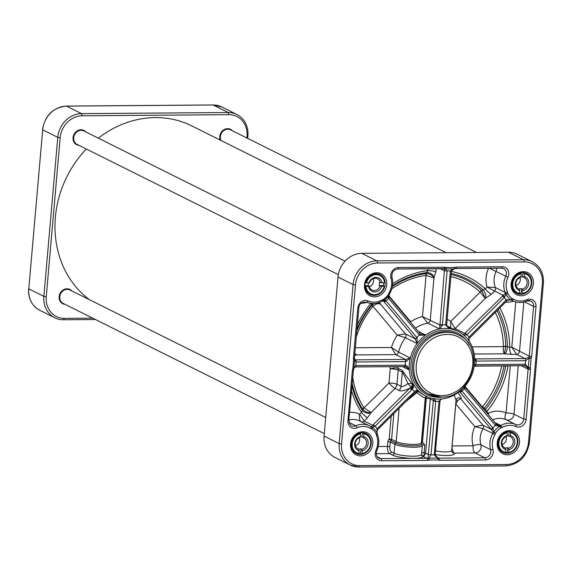 <?xml version="1.0" encoding="UTF-8"?>
<svg xmlns="http://www.w3.org/2000/svg" width="572" height="572" viewBox="0 0 572 572"><rect width="100%" height="100%" fill="white"/><g stroke="black" fill="none" stroke-linecap="round" stroke-linejoin="round"><path stroke-width="0.86" d="M521.092 365.694L528.099 369.183L523.737 419.033A6.027 5.305 -63.5 0 1 515.787 424.546L506.07 419.698A6.027 5.305 116.5 0 0 514.021 414.185L518.261 365.715M508.472 252.223A24.103 21.221 -63.5 0 1 517.167 254.211L532.253 261.733A24.103 21.221 116.5 0 0 523.559 259.745L376.884 260.861A24.103 21.221 116.5 0 0 353.088 284.584L339.175 443.607A24.103 21.221 116.5 0 0 350.15 465.015A24.103 21.221 116.5 0 0 358.844 467.002A1.809 0.779 89.6 0 0 359.016 467.038A1.809 0.779 89.6 0 0 359.767 465.615A22.294 19.634 -63.5 0 1 341.57 443.979L355.484 284.949L353.088 284.584L338.002 277.062A24.103 21.221 -63.5 0 1 361.797 253.339L508.472 252.223L523.559 259.745A1.809 0.779 -90.4 0 1 524.174 261.89A22.294 19.634 -63.5 0 1 542.363 283.533L543.4 283.304L529.486 442.335L528.457 442.556A22.294 19.634 -63.5 0 1 506.449 464.5A1.809 0.779 89.6 0 1 505.691 465.93A1.809 0.779 89.6 0 1 505.526 465.887L359.18 466.995M443.822 268.604A3.01 2.653 -63.5 0 1 444.523 268.797A1.809 0.858 -65.9 0 0 444.537 268.804L440.011 324.517A4.833 2.095 -90.4 0 0 439.975 325.032L422.472 316.545L427.742 323.101A3.01 2.653 116.5 0 0 430.251 320.184L433.955 277.863L435.814 271.85A6.027 1.165 5 0 0 427.82 270.62L426.169 273.552A3.01 1.223 -97.7 0 0 425.84 275.432A2.131 1.88 -63.5 0 1 426.068 275.418L433.955 277.863C432.611 275.282 430.165 273.838 426.619 273.523A5.341 4.783 75.1 0 0 426.169 273.552A85.85 75.59 116.5 0 0 392.356 286.529M465.222 387.301L495.831 423.716A1.809 0.801 139.9 0 1 495.953 423.802A1.809 0.801 139.9 0 1 495.338 425.353L499.549 426.319A19.805 17.439 116.5 0 0 493.836 432.024L493.15 428.299L462.004 391.227A3.032 0.458 43.8 0 1 461.818 391.012L460.639 390.597M424.245 395.323L420.627 393.1L418.654 391.548L418.397 390.948L418.947 391.269A36.158 31.839 116.5 0 0 425.84 396.117A36.158 31.839 116.5 0 0 433.404 398.627L433.376 400.5A4.833 2.095 -90.4 0 0 433.319 401.001L427.97 458.022A1.809 0.593 66.7 0 1 429.2 460.038L437.895 459.967A1.809 0.779 -90.4 0 0 437.559 458.093L428.864 458.158L431.023 455.012L435.714 401.372A3.032 1.28 88 0 1 435.742 401.058L434.241 398.763M389.854 366.688A42.185 37.144 116.5 0 0 390.211 368.833L388.967 383.026A6.027 1.022 -134.9 0 0 395.002 388.438L399.092 390.476A6.027 5.305 -63.5 0 0 401.043 386.3L396.954 384.262L398.198 370.07L402.288 372.107C403.961 374.689 405.813 378.542 407.85 383.669C404.711 386.043 402.445 386.922 401.043 386.3L402.288 372.107A6.027 5.305 116.5 0 0 402.202 370.399L398.112 368.361A36.158 31.839 -63.5 0 1 397.826 366.631M389.253 296.954L419.869 333.369A1.809 0.801 139.9 0 1 419.991 333.455A1.809 0.801 139.9 0 1 419.991 333.462A1.809 0.801 139.9 0 1 419.376 335.006A3.032 0.493 -136.5 0 0 419.576 335.228L425.675 335.042A36.158 31.839 116.5 0 0 417.138 343.558A36.158 31.839 116.5 0 0 410.367 358.015L405.441 359.473A4.833 0.937 5 0 0 404.962 359.466A1.809 0.779 89.6 0 1 405.569 361.618A3.032 0.608 -176.6 0 1 405.877 361.611L410.367 358.015A36.158 31.839 116.5 0 0 409.323 369.977L407.464 366.33L405.562 365.165A3.032 0.572 6.6 0 0 405.262 365.15L355.791 365.529L353.882 368.103M446.532 324.467L445.667 324.86A3.032 1.316 -92.2 0 0 445.652 325.189L450.536 328.886A36.158 31.839 116.5 0 0 439.503 328.964A36.158 31.839 116.5 0 0 425.675 335.042L421.171 334.448L420.327 333.876M383.24 300.822L414.822 338.395A4.833 0.815 -134.9 0 0 415.136 338.767L417.138 343.558L417.045 337.759A3.032 0.529 46.7 0 1 416.852 337.523L385.714 300.514L383.426 300.708A1.809 1.644 -128.3 0 1 382.868 300.922M442.378 325.211L439.975 325.032L439.503 328.964L442.378 325.211A3.032 1.308 91.4 0 1 442.406 324.889L447.097 271.25L445.424 268.94L454.111 268.869L451.465 269.684L450.357 271.221L445.667 324.86A39.168 34.492 116.5 0 0 442.406 324.889L440.011 324.517M463.806 335.171L466.731 334.87A3.032 1.308 141.6 0 1 466.959 334.649L504.633 297.075L505.898 294.122A19.805 17.439 116.5 0 0 510.624 299.742L506.306 299.964L469.04 337.13A3.032 1.373 -41.7 0 0 468.826 337.366L469.019 340.983M433.404 398.627A36.158 31.839 116.5 0 0 444.437 398.541A36.158 31.839 116.5 0 0 458.258 392.471A36.158 31.839 116.5 0 0 466.802 383.948A36.158 31.839 116.5 0 0 473.573 369.491L473.573 369.491A36.158 31.839 116.5 0 0 474.617 357.529A36.158 31.839 116.5 0 0 470.37 343.15A36.158 31.839 116.5 0 0 463.313 334.756A36.158 31.839 116.5 0 0 458.101 331.395A36.158 31.839 116.5 0 0 450.536 328.886L449.363 328.407L446.503 325.132M474.71 360.424L475.832 361.082A3.032 0.529 -173.7 0 1 476.118 361.082L525.596 360.703L529.172 358.143L528.342 367.567L525.282 364.242L475.811 364.614A3.032 0.643 3.7 0 0 475.525 364.629L474.345 365.444M453.868 329.286A3.01 2.653 116.5 0 0 455.062 328.542L485.285 298.405L491.312 294.308A6.027 1.022 45.1 0 1 485.278 288.903L481.667 290.512A3.01 1.387 -47.6 0 0 479.965 291.97A2.131 1.88 -63.5 0 1 480.123 292.135L485.285 298.405L481.974 290.841A5.341 4.161 87.8 0 0 481.667 290.512A85.85 75.59 116.5 0 0 451.079 274.56M501.766 268.161A6.027 5.305 -63.5 0 1 503.625 268.647A6.027 5.305 -63.5 0 1 505.77 276.219A19.584 17.246 116.5 0 0 505.119 292.392A3.01 2.653 -63.5 0 1 505.319 293.343L465.143 333.026A4.833 2.138 -40.1 0 0 464.793 333.39L463.313 334.756M507.264 300.2L510.817 299.964A1.809 0.572 105 0 1 510.624 299.742A1.809 0.844 -53.3 0 0 512.047 298.605A18.132 15.966 -63.5 0 1 507.721 293.457A1.809 0.722 152.7 0 1 505.898 294.122A1.809 1.466 27.7 0 1 505.319 293.343A1.809 0.458 -2.7 0 0 507.721 293.457A4.819 4.247 116.5 0 0 507.393 291.935A1.809 0.679 -22 0 1 505.119 292.392L495.402 287.544L487.101 287.08L494.616 291.012A3.01 2.653 116.5 0 0 495.402 287.544A19.584 17.246 -63.5 0 1 496.053 271.378A6.027 5.305 116.5 0 0 496.66 268.232M507.393 291.935A17.775 15.651 -63.5 0 1 507.993 277.256L489.46 268.282M485.699 298.226A6.027 3.017 66.5 0 0 483.083 289.904A87.101 76.691 -63.5 0 0 451.179 273.459M466.731 334.87A1.809 0.479 42.2 0 0 464.793 333.39L455.062 328.542L450.75 321.421L450.6 327.656M474.195 354.025L504.354 353.796L511.768 354.39A6.027 2.61 89.6 0 1 509.723 347.225L505.748 346.303A3.01 0.736 -1.3 0 0 503.439 346.375A2.131 1.88 -63.5 0 1 503.431 346.625C503.224 350.407 503.532 352.795 504.354 353.796L505.719 346.796A5.341 3.711 105.9 0 0 505.748 346.303A85.85 75.59 116.5 0 0 496.968 310.682M526.984 300.836A6.027 5.305 -63.5 0 1 530.852 301.036A6.027 5.305 -63.5 0 1 533.597 306.385L529.236 356.227A3.01 2.653 -63.5 0 1 528.936 357.336L524.982 358.558L475.504 358.93A4.833 0.937 5 0 0 475.046 358.944L474.688 358.937M524.653 365.644L527.999 368.082A1.809 0.615 -16 0 0 530.337 367.789L531.159 358.365L529.172 358.143A1.809 1.108 48.7 0 1 528.936 357.336L531.159 358.365A4.819 4.247 116.5 0 0 531.631 356.599L529.236 356.227L511.783 347.204L516.545 354.354A3.01 2.653 116.5 0 0 519.519 351.387L523.838 302.016M504.84 353.868A6.027 1.888 98.7 0 0 507.407 346.568A87.101 76.691 -63.5 0 0 498.119 309.538M486.157 412.155A6.027 2.667 139.9 0 1 486.843 411.418L485.542 409.38L482.525 406.785A2.131 1.88 -63.5 0 1 482.353 406.971L482.053 407.278M502.538 365.83A3.01 0.422 -168.9 0 1 504.011 366.137L510.703 365.773M492.635 419.862A19.584 17.246 -63.5 0 1 506.07 419.698A6.027 2.853 114.2 0 1 506.034 412.955A6.027 1.165 -175 0 1 514.021 414.185L523.737 419.033L526.133 419.398L530.494 369.555L528.099 369.183A3.01 2.653 -63.5 0 0 527.999 368.082A1.809 0.629 149.3 0 1 528.342 367.567L530.337 367.789A4.819 4.247 116.5 0 1 530.494 369.555M488.424 414.857L488.352 413.213L487.873 414.192M484.598 410.303A6.027 1.845 131.9 0 0 485.542 409.38A87.101 76.691 -63.5 0 0 505.677 366.38A6.027 1.888 -81.3 0 0 505.734 365.808M483.526 409.03L483.955 408.608A5.341 3.689 125.6 0 0 484.291 408.244A85.85 75.59 116.5 0 0 504.011 366.137A5.341 3.711 106 0 0 504.054 365.823M508.1 365.787A6.027 2.61 -90.4 0 0 508.072 366.073A89.232 78.564 116.5 0 1 486.843 411.418L488.352 413.213A25.611 22.551 116.5 0 1 506.034 412.955L510.296 365.773M485.471 459.952A1.809 0.779 89.6 0 0 484.856 457.8L438.881 458.151A3.01 2.653 -63.5 0 1 437.88 457.943A1.809 0.858 114.1 0 1 437.895 459.967A4.819 4.247 116.5 0 0 439.496 460.303L485.471 459.952A7.836 6.9 116.5 0 0 492.935 449.363A1.809 0.622 -16.1 0 1 490.597 449.656A6.027 5.305 -63.5 0 1 484.856 457.8L475.139 452.96A6.027 5.305 116.5 0 0 480.88 444.816A19.584 17.246 -63.5 0 1 483.054 428.635L492.771 433.476A19.584 17.246 116.5 0 0 490.597 449.656L480.88 444.816A6.027 2.059 163.9 0 0 473.101 445.795L452.116 445.953L455.791 403.918L457.786 400.414L460.639 398.713C461.811 398.705 460.939 396.682 458.008 392.649M452.266 452.473L452.288 452.495A3.01 2.846 129.6 0 0 452.295 452.495A3.01 2.846 129.6 0 0 453.953 453.117L475.139 452.96A6.027 2.61 89.6 0 1 473.101 445.795A25.611 22.551 116.5 0 1 474.896 426.633L483.054 428.635A3.01 2.653 116.5 0 0 482.882 425.175L474.896 426.633L455.791 403.918A3.01 0.586 -175 0 0 455.734 403.918M435.335 454.518A13.256 2.567 5 0 0 449.535 455.398A13.256 2.567 5 0 0 453.953 453.117L452.316 449.742A6.027 2.61 89.6 0 1 452.116 445.953A3.01 0.586 -175 0 0 452.059 445.953M405.047 366.559L406.942 367.381L409.323 369.977A36.158 31.839 116.5 0 0 413.57 384.355L412.119 386A3.01 2.653 116.5 0 0 411.933 383.54A4.533 1.094 54.1 0 1 411.79 383.462L402.202 370.399M406.184 366.924L404.94 366.581A1.809 0.608 -89 0 0 405.562 365.165M352.216 383.59A85.85 75.59 116.5 0 0 362.677 409.173A5.341 4.74 157.3 0 0 362.948 409.531C365.472 412.019 368.139 412.977 370.956 412.412L364.057 407.865A2.131 1.88 -63.5 0 1 363.921 407.686A3.01 1.266 -32.7 0 0 362.677 409.173L361.454 412.369L359.631 414.192C359.052 417.71 359.488 420.191 360.939 421.621M373.266 424.646L375.075 426.269L411.74 389.711L409.931 388.088L372.658 425.303L364.178 421.078L367.489 417.782L370.856 412.748A6.027 4.462 17 0 1 362.333 410.317A87.101 76.691 -63.5 0 1 352.016 385.878M367.489 417.782A6.027 1.022 45.1 0 1 361.454 412.369A89.232 78.564 116.5 0 1 351.58 390.812M361.554 421.879A3.01 2.653 116.5 0 0 364.178 421.078L359.631 414.192A25.611 22.551 116.5 0 0 349.699 412.326M413.055 388.252A1.809 0.436 43.1 0 1 411.54 386.615L411.111 387.008L412.684 388.703L413.47 387.451A1.809 0.958 35.5 0 1 412.119 386L411.54 386.615A3.01 2.553 120.7 0 0 411.79 383.462L407.85 383.669L411.111 387.008L409.931 388.081M371.013 303.088L371.757 305.362L372.78 306.449A2.131 1.88 -63.5 0 1 372.944 306.263C375.825 303.803 378.321 303.117 380.423 304.197L377.556 303.031M354.762 354.433A6.027 5.591 -114.3 0 0 356.499 354.998L354.854 353.417M354.79 354.111L356.671 354.919L395.717 354.619A3.01 2.653 116.5 0 0 398.605 352.152L391.455 347.476L395.717 354.619L405.441 359.473A1.809 0.608 91 0 1 405.877 361.611M410.367 358.015L398.605 352.152A36.158 31.839 -63.5 0 1 405.376 337.695A3.01 2.653 116.5 0 0 405.412 333.912L397.225 335.142L405.376 337.695L417.138 343.558M374.181 303.568L372.093 304.99A5.341 5.212 84.7 0 0 371.757 305.362A85.85 75.59 116.5 0 0 356.799 331.138M356.957 329.379A87.101 76.691 -63.5 0 1 371.564 304.754A6.027 5.634 161.9 0 1 372.88 303.596M378.256 302.831A6.027 5.634 161.9 0 1 380.366 304.025L379.486 302.402M410.767 322.486L410.682 321.721L410.489 322.15M434.141 277.577A6.027 4.569 33.5 0 0 426.812 272.587A87.101 76.691 -63.5 0 0 392.499 285.685M451.723 449.714A3.01 1.123 168.4 0 0 452.316 449.742M456.048 400.278A3.01 1.759 -160.3 0 1 457.786 400.414M458.858 397.819A3.01 2.903 -83.3 0 1 460.639 398.713L482.882 425.175L491.355 429.4L493.143 432.518L495.502 433.147A18.132 15.966 -63.5 0 1 500.736 427.928A1.809 0.465 -123.9 0 0 499.549 426.319A1.809 0.643 93 0 1 499.885 425.797L496.517 424.474M454.218 395.023L456.063 400.171C456.485 398.598 457.428 397.819 458.887 397.819L458.794 397.812M421.7 452.688L424.138 452.709L424.088 455.598L423.187 456.377L426.934 458.243L413.892 458.344A16.273 3.153 5 0 0 423.187 456.377A1.809 1.773 10.6 0 1 421.543 454.447L421.543 453.989L421.543 454.447A14.464 2.803 -175 0 1 410.031 456.127A14.464 2.803 -175 0 1 394.108 453.231L391.291 451.83A4.218 1.823 89.6 0 1 389.861 446.818L390.283 442.006A1.809 1.594 -63.5 0 1 390.941 440.683L395.545 442.978A1.809 1.594 116.5 0 0 396.203 441.656A13.256 2.567 -175 0 0 410.925 444.315A13.256 2.567 -175 0 0 421.364 442.721L421.493 443.371A1.809 1.759 150.7 0 0 421.757 443.729A1.945 1.451 -75.5 0 1 421.836 443.808L422.336 445.459A14.464 2.803 5 0 1 410.946 447.197A14.464 2.803 5 0 1 394.887 444.294A1.809 1.594 116.5 0 1 395.545 442.978A13.864 2.681 5 0 0 411.819 445.788A13.864 2.681 5 0 0 421.757 443.729A1.809 0.822 -45.3 0 1 422.3 442.106L426.133 398.312L426.712 396.532M405.755 401.644L416.974 392.592C422.022 396.782 424.803 398.427 425.303 397.533L426.633 396.153M425.239 398.419L426.133 398.312A39.168 34.492 116.5 0 0 426.297 398.348A3.01 1.387 100.3 0 1 427.027 396.675M441.691 398.941L439.017 401.029A3.032 1.344 -88.8 0 0 438.974 401.351L434.284 454.983L428.628 454.64L425.561 453.11A3.01 0.586 -175 0 0 424.138 452.709L424.81 444.952L422.458 442.27A3.697 3.26 116.5 0 0 422.3 442.106L421.407 442.213M399.127 408.251L396.203 441.656L391.598 439.36A1.809 1.594 116.5 0 1 390.941 440.683L389.203 438.989A3.618 3.182 116.5 0 0 387.887 441.634L387.466 446.446L378.242 446.517M435.742 401.058A1.809 0.522 -172.1 0 1 433.376 400.5L430.294 398.963L425.561 453.11A3.01 2.653 116.5 0 1 424.088 455.598A1.809 1.637 -5.3 0 1 421.55 454.375L422.336 445.459M421.836 443.808A1.809 0.808 139.1 0 1 422.458 442.27L426.297 398.348A3.01 0.586 5 0 1 430.294 398.963A3.01 2.653 116.5 0 0 430.187 397.847M416.323 391.663L416.974 392.592A1.809 0.694 130.2 0 1 418.654 391.548L417.474 391.169L416.402 391.584M413.47 387.451L413.57 384.355A36.158 31.839 116.5 0 0 418.947 391.269L418.947 391.269A1.809 1.637 -34.5 0 0 418.947 391.269L417.331 390.59L410.574 396.832L415.072 392.785L414.636 391.813L410.067 395.931L377.162 428.75L377.084 432.911A19.805 17.439 116.5 0 0 372.351 427.291L375.075 426.269A22.601 19.898 116.5 0 1 377.162 428.75L377.67 429.651L410.582 396.832L410.067 395.931M377.148 430.208A1.809 0.601 -140.1 0 0 377.177 430.187A1.809 0.601 -140.1 0 0 376.798 429.186M374.674 426.662A1.809 0.601 39.9 0 0 372.658 425.303L371.514 426.776A1.809 1.716 -100.8 0 1 372.351 427.291A1.809 0.844 126.7 0 1 371.886 428.907A18.132 15.966 -63.5 0 1 376.219 434.055A1.809 0.458 177.3 0 0 377.255 433.583A1.809 0.458 177.3 0 0 377.084 433.404A1.809 0.822 157.7 0 0 377.12 432.99A1.809 0.822 157.7 0 0 377.084 432.911A1.809 0.722 -27.3 0 1 376.219 434.055A4.819 4.247 116.5 0 0 376.54 435.578A17.775 15.651 -63.5 0 1 375.947 450.25A7.836 6.9 116.5 0 0 381.567 460.739L427.541 460.396A1.809 0.779 -90.4 0 0 426.934 458.243A3.01 2.653 -63.5 0 0 427.97 458.022A1.809 1.516 -140.2 0 1 428.864 458.158A1.809 0.779 89.6 0 1 429.2 460.038A4.819 4.247 116.5 0 1 427.541 460.396M418.947 391.269C417.102 389.825 415.665 390.004 414.636 391.813A39.168 34.492 116.5 0 1 412.333 389.096L412.684 388.703M415.072 392.785L416.337 391.641M417.703 390.59L417.331 390.59M411.74 389.711L412.333 389.096L410.517 387.544M435.142 454.59L440.011 401.122L438.974 401.351A39.168 34.492 116.5 0 1 435.714 401.372L433.319 401.001M437.73 457.872C435.764 456.513 434.956 455.476 435.313 454.761L434.284 454.983L437.559 458.093A1.809 0.458 114.9 0 1 437.88 457.943L435.142 454.89M440.054 400.679A1.809 0.522 -172.1 0 1 440.054 400.707A1.809 0.522 -172.1 0 1 439.017 401.029M459.495 391.534L459.688 391.748A1.809 0.965 -38.7 0 0 461.818 391.012M459.402 391.606L459.688 391.748A4.833 0.815 -134.9 0 0 459.974 392.106L491.355 429.4A1.809 0.486 -42.2 0 0 493.15 428.299M493.836 432.024A1.809 0.98 169.3 0 0 493.143 432.518A3.01 2.653 -63.5 0 1 492.771 433.476L494.909 434.677A4.819 4.247 116.5 0 0 495.502 433.147L493.836 432.024M490.783 428.75A1.809 0.801 -40.1 0 0 492.814 427.87A22.601 19.898 116.5 0 1 495.338 425.353L464.528 388.71A1.809 0.801 139.9 0 0 465.143 387.165A1.809 0.801 139.9 0 1 465.143 387.165L464.879 386.844A1.809 0.965 141.3 0 1 464.357 388.481A3.032 0.565 -133.7 0 0 464.528 388.71A39.168 34.492 116.5 0 1 462.004 391.227A1.809 0.801 -40.1 0 1 459.974 392.106M464.199 387.137L464.357 388.481M464.972 387.008A4.833 0.815 45.1 0 0 465.022 387.072A1.809 0.801 139.9 0 1 465.143 387.158L495.953 423.809A1.809 0.801 139.9 0 1 495.953 423.809L497.433 425.103M496.024 423.938L496.403 424.367A1.809 0.486 137.8 0 1 496.482 424.41A1.809 0.486 137.8 0 1 495.717 425.747M525.625 365.958L524.524 365.665A1.809 0.779 -90.4 0 0 524.531 365.665A1.809 0.779 -90.4 0 0 525.282 364.242L525.596 360.703A1.809 0.779 89.6 0 0 524.982 358.558L516.545 354.354L511.768 354.39M474.889 366.001A1.809 0.779 -90.4 0 0 475.053 366.044A1.809 0.779 -90.4 0 0 475.06 366.044A1.809 0.779 -90.4 0 0 475.811 364.614A39.168 34.492 116.5 0 0 476.118 361.082A1.809 0.779 89.6 0 0 475.504 358.93M474.61 366.051A1.809 0.951 -92 0 0 474.638 366.051A1.809 0.951 -92 0 0 475.525 364.629M474.681 358.758L475.046 358.944A1.809 0.951 88 0 1 475.832 361.082M470.37 343.15L468.532 339.654M506.585 300.822L507.385 300.343L506.756 299.592M511.096 300.014A3.01 2.653 -63.5 0 1 511.59 300.193L511.011 300.007A1.809 1.809 0 0 1 510.817 299.964A1.809 0.572 105 0 0 510.896 299.971A1.809 0.822 -81.3 0 0 511.011 300.007A1.809 0.822 -81.3 0 0 512.047 298.605A4.819 4.247 116.5 0 1 513.413 299.092A1.809 0.858 120.9 0 1 511.747 300.279A19.584 17.246 116.5 0 0 512.762 300.829L511.175 300.043M469.533 338.038L506.821 300.865L506.306 299.964A22.601 19.898 116.5 0 1 504.225 297.483L502.416 295.86M469.147 341.177L468.826 339.904L469.262 338.324A1.809 0.479 -137.8 0 0 469.262 338.331L469.04 337.13A39.168 34.492 116.5 0 0 466.959 334.649L465.143 333.026M469.262 338.331A1.809 0.479 -137.8 0 0 468.826 337.366M491.312 294.308L494.616 291.012L503.095 295.238L504.633 297.075M446.668 325.053L445.652 325.189M380.366 304.025L405.412 333.912L415.136 338.767A1.809 0.622 -41.3 0 0 417.045 337.759M414.822 338.395A1.809 0.801 -40.1 0 0 416.852 337.523A39.168 34.492 116.5 0 1 419.376 335.006L388.567 298.362A1.809 0.801 139.9 0 0 389.182 296.818A1.809 0.801 139.9 0 0 389.182 296.811L388.731 296.26A1.809 1.087 142.5 0 1 388.738 296.267A1.809 1.087 142.5 0 1 388.274 297.955L388.567 298.362A22.601 19.898 116.5 0 1 386.043 300.879A1.809 0.801 -40.1 0 1 384.012 301.751M383.04 300.901L383.519 301.144A1.809 1.087 -37.5 0 0 385.714 300.514M388.838 296.453L389.06 296.725A1.809 0.801 139.9 0 1 389.182 296.811M388.724 296.246A1.809 1.087 142.5 0 1 388.738 296.26L388.874 295.367M420.062 333.59A4.833 0.815 45.1 0 0 420.184 333.733A1.809 0.622 138.7 0 1 420.277 333.791A1.809 0.622 138.7 0 1 419.576 335.228M404.669 366.538A4.833 0.937 -175 0 1 404.826 366.538A1.809 0.608 -89 0 0 404.94 366.581L404.504 366.573A1.809 0.779 -90.4 0 0 404.511 366.581A1.809 0.779 -90.4 0 0 405.262 365.15A39.168 34.492 116.5 0 1 405.569 361.618L356.099 361.997L354.59 360.06M355.205 366.909L404.34 366.538A1.809 0.779 -90.4 0 0 404.504 366.581L355.033 366.952A1.809 0.779 -90.4 0 0 355.791 365.529L356.099 361.997A1.809 0.779 89.6 0 0 355.484 359.845L354.619 359.702M529.486 442.335C526.998 456.556 519.069 464.421 505.691 465.93L359.016 467.038L350.15 465.015L335.063 457.493A24.103 21.221 -63.5 0 1 324.088 436.086L338.002 277.062M353.467 369.412L352.781 369.14L353.811 368.919L354.633 359.466A1.809 1.537 10.8 0 0 354.568 358.994M388.588 295.803L388.274 297.955M507.993 277.256A7.836 6.9 116.5 0 0 502.373 266.767L456.399 267.117A4.819 4.247 116.5 0 0 454.733 267.474A1.809 0.779 -90.4 0 1 454.111 268.869A1.809 0.643 82 0 0 454.218 268.883A1.809 0.643 82 0 0 454.44 268.726A1.809 0.593 -113.3 0 0 454.683 268.754A1.809 0.593 -113.3 0 0 454.733 267.474L446.046 267.539A1.809 0.858 -65.9 0 1 444.537 268.804L444.537 268.804A1.809 1.709 -68.2 0 0 444.608 268.833L444.608 268.833A1.809 1.709 -68.2 0 0 445.424 268.94A1.809 0.779 89.6 0 0 446.046 267.539A4.819 4.247 116.5 0 0 444.444 267.21L398.469 267.56A7.836 6.9 116.5 0 0 391.005 278.142A17.775 15.651 -63.5 0 1 389.031 292.835L389.832 293.35L389.432 294.373L388.438 294.358A18.132 15.966 -63.5 0 1 383.204 299.585A1.809 0.465 56.1 0 1 383.447 300.7L383.447 300.7A1.809 0.465 56.1 0 1 383.426 300.708M449.363 328.407C447.704 327.499 446.811 326.383 446.668 325.068L451.394 270.999L454.218 268.883A1.809 1.809 0 0 0 454.683 268.754L455.641 268.54A1.809 0.779 89.6 0 1 455.476 268.504M389.26 294.222L389.432 294.373A1.809 1.809 0 0 1 389.16 295.002L388.438 294.358A4.819 4.247 116.5 0 1 389.031 292.835M389.146 295.009L383.447 300.7A19.805 17.439 116.5 0 0 389.146 295.009M354.404 358.658A1.809 0.615 164 0 1 354.576 358.837A1.809 0.615 164 0 1 353.603 359.716L352.781 369.14A4.819 4.247 116.5 0 0 352.309 370.913L347.948 420.756A7.836 6.9 116.5 0 0 357.05 427.77A17.775 15.651 -63.5 0 1 370.527 428.414A1.809 0.858 -59.1 0 0 370.685 426.483A1.809 0.858 -59.1 0 0 370.656 426.469A19.584 17.246 116.5 0 0 369.648 425.911A19.584 17.246 116.5 0 0 355.813 425.761L349.099 422.415M385.128 284.47A11.147 9.817 -63.5 0 1 370.098 294.523A11.147 9.817 -63.5 0 1 366.287 280.166A11.147 9.817 -63.5 0 1 380.051 274.567A11.147 9.817 -63.5 0 1 385.128 284.47M386.722 284.713A12.355 10.875 116.5 0 0 370.935 274.388A12.355 10.875 116.5 0 0 369.104 295.295A12.355 10.875 116.5 0 0 386.722 284.713M371.214 443.493A11.147 9.817 -63.5 0 1 356.184 453.546A11.147 9.817 -63.5 0 1 352.373 439.189A11.147 9.817 -63.5 0 1 366.137 433.59A11.147 9.817 -63.5 0 1 371.214 443.493M372.808 443.736A12.355 10.875 116.5 0 0 357.021 433.412A12.355 10.875 116.5 0 0 355.191 454.325A12.355 10.875 116.5 0 0 372.808 443.736M517.889 442.378A11.147 9.817 -63.5 0 1 502.867 452.431A11.147 9.817 -63.5 0 1 499.056 438.073A11.147 9.817 -63.5 0 1 512.812 432.475A11.147 9.817 -63.5 0 1 517.889 442.378M519.49 442.628A12.355 10.875 116.5 0 0 503.696 432.296A12.355 10.875 116.5 0 0 501.873 453.21A12.355 10.875 116.5 0 0 519.49 442.628M531.803 283.354A11.147 9.817 -63.5 0 1 516.781 293.407A11.147 9.817 -63.5 0 1 512.97 279.05A11.147 9.817 -63.5 0 1 526.726 273.452A11.147 9.817 -63.5 0 1 531.803 283.354M533.404 283.598A12.355 10.875 116.5 0 0 517.61 273.273A12.355 10.875 116.5 0 0 515.78 294.187A12.355 10.875 116.5 0 0 533.404 283.598M383.619 282.84A10.847 9.552 -63.5 0 1 383.283 285.6L384.27 286.372L380.058 286.143A6.256 5.505 -63.5 0 1 372.029 290.011A6.256 5.505 -63.5 0 1 369.269 286.222L368.654 286.486A7.457 6.564 116.5 0 0 374.696 291.963A7.457 6.564 116.5 0 0 381.696 286.386M368.654 286.486L364.993 286.243M365.344 282.725L369.576 282.69A6.256 5.505 -63.5 0 1 377.606 278.821A6.256 5.505 -63.5 0 1 380.373 282.611L384.87 282.704A10.847 9.552 116.5 0 0 379.915 274.839A10.847 9.552 116.5 0 0 365.587 282.854M384.563 286.236L384.27 286.372A10.246 9.023 116.5 0 1 374.453 294.687A10.246 9.023 116.5 0 1 366.087 286.508M366.395 282.976A10.246 9.023 116.5 0 1 376.204 274.66A10.246 9.023 116.5 0 1 384.577 282.833L384.87 282.704M382.01 282.854A7.457 6.564 116.5 0 0 375.968 277.384A7.457 6.564 116.5 0 0 368.961 282.954M380.058 286.143L379.036 285.635A6.256 5.505 116.5 0 0 379.35 282.096L380.373 282.611M368.318 282.961A6.256 5.505 116.5 0 0 368.246 285.714L369.269 286.222M383.283 285.6L379.036 285.635M368.246 285.714L364.979 285.743M360.446 433.126A10.847 9.552 116.5 0 0 351.387 443.643A10.847 9.552 116.5 0 0 356.32 453.274A10.847 9.552 116.5 0 0 358.615 454.032L359.166 450.779L358.766 449.306A6.256 5.505 -63.5 0 1 358.115 449.034A6.256 5.505 -63.5 0 1 355.312 443.093A6.256 5.505 -63.5 0 1 359.788 437.601L360.403 436.636L360.653 433.855L360.031 432.918M362.898 432.697L363.906 433.826L363.663 436.615L363.048 437.58A6.256 5.505 -63.5 0 1 363.699 437.845A6.256 5.505 -63.5 0 1 366.495 443.786A6.256 5.505 -63.5 0 1 362.026 449.277L362.183 453.539L361.876 454.011L360.596 453.374A10.847 9.552 -63.5 0 1 358.93 453.532M360.403 436.636A7.457 6.564 116.5 0 0 354.697 443.75A7.457 6.564 116.5 0 0 359.166 450.779M358.615 454.032L358.923 453.567A10.246 9.023 116.5 0 1 352.18 443.765A10.246 9.023 116.5 0 1 360.653 433.855M363.906 433.826A10.246 9.023 116.5 0 1 370.656 443.629A10.246 9.023 116.5 0 1 362.183 453.539L361.876 454.011M362.426 450.757A7.457 6.564 116.5 0 0 368.139 443.643A7.457 6.564 116.5 0 0 363.663 436.615M363.048 437.58L362.026 437.065A6.256 5.505 116.5 0 0 360.288 436.822M358.766 449.306L357.743 448.791A6.256 5.505 116.5 0 0 361.003 448.77L362.026 449.277M360.596 453.374L361.003 448.77M362.026 437.065L362.412 432.675M521.042 272.987A10.847 9.552 116.5 0 0 511.976 283.505A10.847 9.552 116.5 0 0 516.916 293.136A10.847 9.552 116.5 0 0 519.212 293.894L519.762 290.64L519.355 289.167A6.256 5.505 -63.5 0 1 518.711 288.896A6.256 5.505 -63.5 0 1 515.908 282.954A6.256 5.505 -63.5 0 1 520.377 277.463L520.999 276.498L521.242 273.716L520.62 272.78M523.487 272.558L524.503 273.688L524.259 276.476L523.637 277.441A6.256 5.505 -63.5 0 1 524.288 277.706A6.256 5.505 -63.5 0 1 527.091 283.648A6.256 5.505 -63.5 0 1 522.615 289.139L522.779 293.4L522.472 293.872L521.192 293.236A10.847 9.552 -63.5 0 1 519.519 293.393M520.999 276.498A7.457 6.564 116.5 0 0 515.286 283.612A7.457 6.564 116.5 0 0 519.762 290.64M519.212 293.894L519.519 293.429A10.246 9.023 116.5 0 1 512.777 283.626A10.246 9.023 116.5 0 1 521.242 273.716M524.503 273.688A10.246 9.023 116.5 0 1 531.245 283.49A10.246 9.023 116.5 0 1 522.779 293.4L522.472 293.872M523.022 290.619A7.457 6.564 116.5 0 0 528.735 283.505A7.457 6.564 116.5 0 0 524.259 276.476M523.637 277.441L522.615 276.934A6.256 5.505 116.5 0 0 520.877 276.684M519.355 289.167L518.332 288.653A6.256 5.505 116.5 0 0 521.592 288.631L522.615 289.139M521.192 293.236L521.592 288.631M522.615 276.934L523.001 272.537M507.128 432.01A10.847 9.552 116.5 0 0 498.062 442.528A10.847 9.552 116.5 0 0 503.002 452.159A10.847 9.552 116.5 0 0 505.298 452.917L505.848 449.663L505.441 448.191A6.256 5.505 -63.5 0 1 504.797 447.926A6.256 5.505 -63.5 0 1 501.994 441.984A6.256 5.505 -63.5 0 1 506.47 436.486L507.085 435.521L507.328 432.739L506.713 431.803M509.581 431.588L510.589 432.711L510.346 435.499L509.731 436.465A6.256 5.505 -63.5 0 1 510.374 436.729A6.256 5.505 -63.5 0 1 513.177 442.671A6.256 5.505 -63.5 0 1 508.701 448.162L508.865 452.423L508.558 452.895L507.278 452.259A10.847 9.552 -63.5 0 1 505.605 452.416M507.085 435.521A7.457 6.564 116.5 0 0 501.372 442.635A7.457 6.564 116.5 0 0 505.848 449.663M505.298 452.917L505.605 452.452A10.246 9.023 116.5 0 1 498.863 442.649A10.246 9.023 116.5 0 1 507.328 432.739M510.589 432.711A10.246 9.023 116.5 0 1 517.331 442.513A10.246 9.023 116.5 0 1 508.865 452.423L508.558 452.895M509.109 449.642A7.457 6.564 116.5 0 0 514.821 442.528A7.457 6.564 116.5 0 0 510.346 435.499M505.441 448.191L504.418 447.683A6.256 5.505 116.5 0 0 507.679 447.654L508.701 448.162M509.731 436.465L508.701 435.957A6.256 5.505 116.5 0 0 506.964 435.707M507.278 452.259L507.679 447.654M508.701 435.957L509.087 431.56M220.799 140.369A7.379 6.499 -63.5 0 1 221.536 132.325A7.379 6.499 -63.5 0 1 228.686 129.265M232.396 130.759A7.987 7.028 116.5 0 0 223.166 130.259A7.987 7.028 116.5 0 0 220.234 140.09M92.75 318.175L64.45 318.389A22.294 19.634 -63.5 0 1 46.253 296.754L60.167 137.73A22.294 19.634 -63.5 0 1 82.175 115.787L228.85 114.672A22.294 19.634 -63.5 0 1 247.047 136.308L246.897 137.995M85.714 131.875A7.987 7.028 116.5 0 0 73.974 134.441A7.987 7.028 116.5 0 0 78.993 145.359M71.8 290.898A7.987 7.028 116.5 0 0 60.06 293.465A7.987 7.028 116.5 0 0 65.079 304.383M75.568 143.3A7.379 6.499 -63.5 0 1 74.196 134.549A7.379 6.499 -63.5 0 1 82.01 130.38M61.654 302.323A7.379 6.499 -63.5 0 1 60.282 293.572A7.379 6.499 -63.5 0 1 68.097 289.403M247.69 138.388L247.912 135.914A24.103 21.221 116.5 0 0 236.937 114.507A24.103 21.221 116.5 0 0 228.242 112.52L81.56 113.635A24.103 21.221 116.5 0 0 57.772 137.359L43.858 296.382A24.103 21.221 116.5 0 0 54.833 317.789A24.103 21.221 116.5 0 0 63.528 319.777L95.474 319.533M520.034 277.592A6.027 5.305 -63.5 0 1 516.058 285.571M221.057 140.505A7.536 6.635 -63.5 0 1 220.377 136.622A7.536 6.635 -63.5 0 1 230.53 129.83L476.526 252.466M86.322 149.013A101.244 89.139 116.5 0 0 55.384 217.224A101.244 89.139 116.5 0 0 89.354 299.649M446.117 252.695L191.82 125.926A101.244 89.139 116.5 0 0 98.327 138.167M359.445 437.73A6.027 5.305 -63.5 0 1 355.462 445.71M324.31 433.612L63.213 303.453A7.536 6.635 -63.5 0 1 59.788 296.761A7.536 6.635 -63.5 0 1 69.934 289.968L325.718 417.481M506.12 436.615A6.027 5.305 -63.5 0 1 502.144 444.594M373.352 278.707A6.027 5.305 -63.5 0 1 369.376 286.686M338.331 274.646L77.127 144.43A7.536 6.635 -63.5 0 1 73.695 137.738A7.536 6.635 -63.5 0 1 83.848 130.945L345.052 261.161M531.631 356.599L535.993 306.756L533.597 306.385L524.488 301.844M387.887 441.634L390.283 442.006L394.887 444.294L394.108 453.231A1.809 1.594 -63.5 0 1 392.321 455.012A16.273 3.153 5 0 0 413.892 458.344L380.959 458.594L377.162 456.699M381.567 460.739A1.809 0.779 89.6 0 0 380.959 458.594A6.027 5.305 -63.5 0 1 378.786 458.093C376.34 456.742 375.682 454.254 376.819 450.629L375.947 450.25M441.849 395.652A31.338 27.592 116.5 0 0 470.334 349.528A31.338 27.592 116.5 0 0 421.4 349.9A31.338 27.592 116.5 0 0 441.849 395.652M458.544 334.985L457.271 334.348A33.147 29.186 -63.5 0 0 416.366 350.986A33.147 29.186 -63.5 0 0 427.692 393.672L441.091 397.082C472.122 398.741 486.822 346.997 458.544 334.985A33.147 29.186 116.5 0 0 417.639 351.63A33.147 29.186 116.5 0 0 428.971 394.308A33.147 29.186 116.5 0 0 440.926 397.039M370.749 303.417A89.232 78.564 116.5 0 0 357.357 324.825M361.139 303.31A25.611 22.551 116.5 0 0 366.845 302.302M427.985 268.754L427.82 270.62A89.232 78.564 116.5 0 0 392.699 283.669M391.799 288.81A83.719 73.716 -63.5 0 1 425.84 275.432M440.247 268.661L444.701 270.878L451.394 270.999M502.187 427.42A1.809 0.529 61 0 0 500.793 425.482A3.01 2.653 -63.5 0 1 499.885 425.797A1.809 0.722 80.7 0 1 500.736 427.928A4.819 4.247 116.5 0 0 502.187 427.42A17.775 15.651 -63.5 0 1 515.794 426.569A1.809 0.858 114.2 0 0 515.787 424.546A19.584 17.246 116.5 0 0 500.793 425.482L494.88 422.536M399.092 390.476C401.322 391.477 404.94 390.683 409.931 388.088M370.856 412.748L395.002 388.438A6.027 5.305 116.5 0 0 396.954 384.262A6.027 1.165 5 0 0 388.967 383.026L364.057 407.865A3.01 1.337 -40.1 0 0 362.948 409.531M426.619 273.523A3.01 1.301 -90.4 0 0 426.068 275.418L422.472 316.545A42.185 37.144 116.5 0 0 410.682 321.721L388.731 295.61M415.486 328.099A36.158 31.839 -63.5 0 1 427.742 323.101L439.503 328.964M425.675 335.042L418.175 331.302M450.908 276.591A83.719 73.716 -63.5 0 1 479.965 291.97M481.974 290.841A3.01 1.337 -40.1 0 0 480.123 292.135L450.75 321.421A42.185 37.144 116.5 0 0 447.175 319.226M495.259 312.391A83.719 73.716 -63.5 0 1 503.439 346.375M505.719 346.796A3.01 0.586 5 0 0 503.431 346.625L472.165 346.861M501.723 365.837A83.719 73.716 -63.5 0 1 482.525 406.785M483.955 408.608A3.01 0.508 45.1 0 1 482.353 406.971L464.957 386.272M488.495 268.289A25.611 22.551 116.5 0 0 487.101 287.08L485.278 288.903A89.232 78.564 116.5 0 0 451.351 271.443M450.536 328.886L448.384 327.813M515.744 301.952L511.783 347.204L509.723 347.225A89.232 78.564 116.5 0 0 499.814 307.85M505.505 302.173A25.611 22.551 116.5 0 0 513.52 301.187M439.496 460.303A1.809 0.779 89.6 0 0 438.881 458.151L436.286 456.856M413.57 384.355L411.933 383.54M402.531 366.595L409.323 369.977M363.921 407.686A83.719 73.716 -63.5 0 1 352.752 377.42M349.034 419.934A19.584 17.246 -63.5 0 1 359.931 421.071L370.813 426.555A3.01 2.653 -63.5 0 1 370.706 426.498M398.198 370.07A6.027 5.305 116.5 0 0 398.112 368.361A6.027 1.873 -10.9 0 0 390.211 368.833A6.027 1.165 -175 0 1 398.198 370.07M356.299 336.922A83.719 73.716 -63.5 0 1 372.78 306.449M372.093 304.99A3.01 0.508 -134.9 0 0 372.944 306.263L397.225 335.142A42.185 37.144 116.5 0 0 391.455 347.476L355.348 347.747M354.676 355.434L356.499 354.998M435.814 271.85L436.086 268.69M469.305 344.816A34.349 30.244 116.5 0 0 416.016 348.184A34.349 30.244 116.5 0 0 439.031 397.326A34.349 30.244 116.5 0 0 443.3 396.975M452.295 452.495L451.644 450.65A10.246 1.981 -175 0 1 446.11 451.916A10.246 1.981 -175 0 1 435.657 450.908M391.205 416.151L389.203 438.989L391.598 439.36L393.865 413.499M376.19 453.71L389.511 453.61L392.321 455.012M389.861 446.818L387.466 446.446A6.027 2.61 -90.4 0 0 389.511 453.61A1.809 1.594 -63.5 0 0 391.291 451.83M422.322 444.952L424.81 444.952M475.225 366.001L524.36 365.622A1.809 0.779 -90.4 0 0 524.524 365.665L474.238 366.166M354.869 366.909A1.809 0.779 -90.4 0 0 355.033 366.952L353.832 368.54M404.962 359.466L355.484 359.845L354.64 359.423M361.797 253.339L376.884 260.861A1.809 0.779 -90.4 0 1 377.491 263.006L524.174 261.89M324.088 436.086L339.175 443.607L341.57 443.979M506.449 464.5L359.767 465.615M542.363 283.533L528.457 442.556M355.484 284.949A22.294 19.634 -63.5 0 1 377.491 263.006M370.527 428.414A4.819 4.247 116.5 0 0 371.886 428.907A1.809 0.822 98.7 0 0 371.514 426.776A3.01 2.653 -63.5 0 1 370.813 426.555M357.05 427.77A1.809 0.593 66.7 0 0 355.813 425.761A6.027 5.305 -63.5 0 1 351.551 425.711L349.714 423.981L348.984 420.527L347.948 420.756M397.883 268.94L443.522 268.59A1.809 0.779 -90.4 0 0 443.693 268.633A1.809 0.779 -90.4 0 0 444.444 267.21M455.812 268.497L501.451 268.154A1.809 0.779 -90.4 0 0 501.615 268.189A1.809 0.779 -90.4 0 0 502.373 266.767M377.291 434.355A1.809 0.679 158 0 1 377.456 434.513A1.809 0.679 158 0 1 376.54 435.578M376.633 450.522L376.819 450.629C379.236 445.152 379.451 439.782 377.456 434.513L377.255 433.583A1.809 1.809 0 0 0 377.12 432.99L377.17 430.187L377.663 429.643M492.935 449.363A17.775 15.651 -63.5 0 1 494.909 434.677M515.794 426.569A7.836 6.9 116.5 0 0 526.133 419.398M535.993 306.756A7.836 6.9 116.5 0 0 526.891 299.735A17.775 15.651 -63.5 0 1 513.413 299.092M526.59 300.986A1.809 0.593 -113.3 0 0 526.841 301.015A1.809 0.593 -113.3 0 0 526.891 299.735M456.399 267.117A1.809 0.779 89.6 0 1 455.641 268.54L501.615 268.189L503.625 268.647M397.547 268.94A1.809 0.779 -90.4 0 0 397.719 268.983A1.809 0.779 -90.4 0 0 398.469 267.56M391.806 277.084A1.809 0.622 163.9 0 1 391.977 277.263A1.809 0.622 163.9 0 1 391.005 278.142M382.518 300.943A1.809 0.722 -99.3 0 0 382.725 300.986A1.809 0.722 -99.3 0 0 383.204 299.585A4.819 4.247 116.5 0 0 381.753 300.093A17.775 15.651 -63.5 0 1 368.146 300.943A7.836 6.9 116.5 0 0 357.8 308.108L353.439 357.95L354.476 357.729L354.576 358.837A1.809 1.809 0 0 1 354.64 359.495L353.603 359.716A4.819 4.247 116.5 0 1 353.439 357.95M381.61 301.265A1.809 0.529 -119 0 0 381.86 301.287A1.809 0.529 -119 0 0 381.753 300.093M366.623 302.202A1.809 0.858 -65.8 0 0 366.638 302.209A1.809 0.858 -65.8 0 0 368.146 300.943M358.665 307.715L357.8 308.108M353.174 370.513L353.653 369.512A1.809 1.809 0 0 0 353.811 368.919L354.64 359.495M348.813 420.356L353.339 370.685L352.309 370.913M365.279 286.386A10.847 9.552 116.5 0 0 370.234 294.251A10.847 9.552 116.5 0 0 374.145 295.145A10.847 9.552 116.5 0 0 384.534 286.343M362.026 453.982A10.847 9.552 116.5 0 0 370.763 444.751A10.847 9.552 116.5 0 0 366.001 433.862A10.847 9.552 116.5 0 0 363.706 433.104M522.622 293.844A10.847 9.552 116.5 0 0 531.352 284.613A10.847 9.552 116.5 0 0 526.59 273.723A10.847 9.552 116.5 0 0 524.295 272.966M508.708 452.867A10.847 9.552 116.5 0 0 517.438 443.636A10.847 9.552 116.5 0 0 512.684 432.747A10.847 9.552 116.5 0 0 510.388 431.989M212.82 105.005A1.809 0.779 89.6 0 1 212.984 104.962A1.809 0.779 89.6 0 1 213.156 104.998A24.103 21.221 -63.5 0 1 221.85 106.985L212.984 104.962L66.309 106.07A1.809 0.779 89.6 0 1 66.474 106.113L213.156 104.998L228.242 112.52L228.85 114.672M66.13 106.12A1.809 0.779 89.6 0 1 66.309 106.07C52.931 107.579 45.002 115.444 42.514 129.665L42.685 129.837A24.103 21.221 -63.5 0 1 66.474 106.113L81.56 113.635L82.175 115.787M42.714 129.529L28.772 288.86L42.685 129.837L57.772 137.359L60.167 137.73M28.8 288.553L28.6 288.696C28.107 298.605 31.825 305.798 39.747 310.267A24.103 21.221 -63.5 0 1 28.772 288.86L43.858 296.382L46.253 296.754M64.45 318.389L63.528 319.777M247.047 136.308L247.912 135.914M446.761 325.74L458.101 331.395M421.364 442.721L425.311 397.59M424.102 395.252L425.84 396.117M417.017 391.248L416.373 391.613M440.004 401.122L440.326 400.021L441.949 398.913M421.092 334.405L419.991 333.455M419.991 333.462L389.182 296.818M543.4 283.304C543.893 273.395 540.175 266.202 532.253 261.733M512.762 300.829C517.274 302.974 521.971 303.031 526.841 301.015L530.852 301.036M389.832 293.35C392.721 288.124 393.436 282.761 391.977 277.263C391.491 272.579 393.4 269.82 397.719 268.983L444.537 268.804A1.809 1.809 0 0 0 444.608 268.833M354.476 357.729L358.837 307.886C359.109 303.689 361.704 301.794 366.638 302.209C371.657 304.325 376.733 304.018 381.86 301.287L382.725 300.986A1.809 1.809 0 0 0 383.447 300.7M368.204 293.243L370.234 294.251C377.012 296.36 381.803 293.708 384.62 286.3M377.885 273.824L379.915 274.839C382.911 276.455 384.584 279.093 384.927 282.754M354.297 452.266L358.651 454.046M363.971 432.847L366.001 433.862C374.474 437.466 371.335 452.817 361.954 454.018M514.886 292.128L519.247 293.908M524.567 272.708L526.59 273.723C535.063 277.327 531.924 292.678 522.543 293.879M500.972 451.151L505.333 452.931M510.653 431.738L512.684 432.747C521.149 436.35 518.01 451.708 508.63 452.91M451.644 450.65L456.063 400.171M54.833 317.789L39.747 310.267M236.937 114.507L221.85 106.985"/></g></svg>
